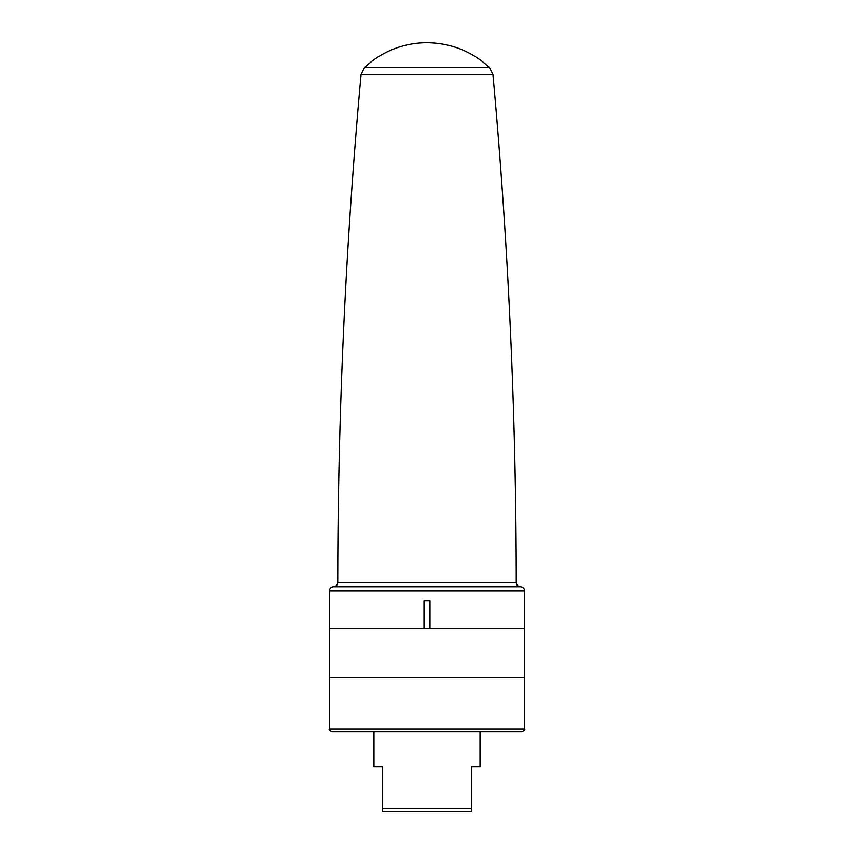 <?xml version="1.0" encoding="UTF-8"?>
<svg xmlns="http://www.w3.org/2000/svg" width="854" height="854" viewBox="0 0 854 854"><rect width="100%" height="100%" fill="white"/><g stroke="black" fill="none" stroke-linecap="round" stroke-linejoin="round"><path stroke-width="1.28" d="M524.644 590.904L524.644 628.565L430.01 628.565L430.01 600.672L423.99 600.672L423.99 628.565L329.356 628.565L329.356 677.393L524.644 677.393L329.356 677.393L329.356 728.996L524.644 728.996L524.644 628.565L329.356 628.565L329.356 590.904C329.601 588.363 331 586.965 333.54 586.719L520.46 586.719L333.54 586.719C336.081 586.474 337.479 585.075 337.725 582.535L516.275 582.535C516.521 585.075 517.919 586.474 520.46 586.719C523 586.965 524.399 588.363 524.644 590.904L329.356 590.904M489.481 67.551C471.824 51.304 450.997 43.02 427 42.7A90.983 90.983 0 0 0 364.519 67.551L489.481 67.551L492.929 74.64L361.071 74.64C345.635 243.593 337.853 412.888 337.725 582.535M524.644 728.996C525.391 729.626 524.463 730.554 521.858 731.793L332.142 731.793C329.537 730.554 328.609 729.626 329.356 728.996M373.988 731.793L373.988 766.668L382.368 766.668L382.368 811.3L382.368 808.514L471.632 808.514L471.632 766.668L480.012 766.668L480.012 731.793M471.632 811.3L471.632 808.514L471.632 811.3L382.368 811.3M492.929 74.64C508.365 243.593 516.147 412.888 516.275 582.535M364.519 67.551L361.071 74.64"/></g></svg>
